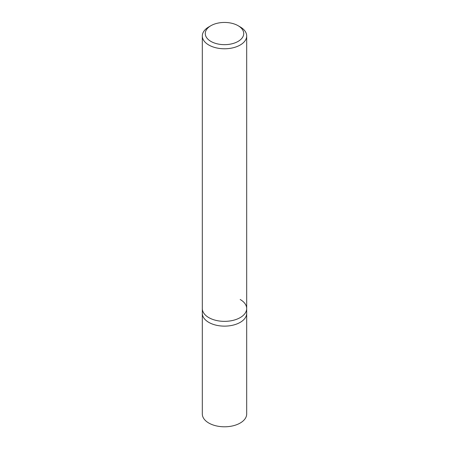 <?xml version="1.0" encoding="UTF-8"?>
<svg xmlns="http://www.w3.org/2000/svg" width="449" height="449" viewBox="0 0 449 449"><rect width="100%" height="100%" fill="white"/><g stroke="black" fill="none" stroke-linecap="round" stroke-linejoin="round"><path stroke-width="0.67" d="M210.901 25.7L208.813 26.912A22.186 12.808 0 0 0 202.314 35.965A22.186 12.808 0 0 0 208.813 45.023A22.186 12.808 0 0 0 232.992 47.802A22.186 12.808 0 0 0 246.686 35.965A22.186 12.808 0 0 0 240.187 26.912L238.099 25.7A19.228 11.102 180 0 1 238.099 41.403A19.228 11.102 180 0 1 210.901 41.403A19.228 11.102 180 0 1 210.901 25.7A19.228 11.102 180 0 1 238.099 25.7L240.187 26.912M240.187 299.494A22.186 12.808 180 0 1 246.686 308.553A22.186 12.808 180 0 1 232.992 320.384A22.186 12.808 180 0 1 208.813 317.611A22.186 12.808 180 0 1 202.314 308.553L202.314 313.323A22.186 12.808 0 0 0 208.813 322.382A22.186 12.808 0 0 0 232.992 325.155A22.186 12.808 0 0 0 246.686 313.323L246.686 413.984A22.186 12.808 0 0 1 232.992 425.82A22.186 12.808 0 0 1 208.813 423.042A22.186 12.808 0 0 1 202.314 413.984L202.314 313.323A22.186 12.808 0 0 0 208.813 322.382A22.186 12.808 0 0 0 232.992 325.155A22.186 12.808 0 0 0 246.686 313.323L246.686 308.553A22.186 12.808 180 0 1 232.992 320.384A22.186 12.808 180 0 1 208.813 317.611A22.186 12.808 180 0 1 202.314 308.553L202.314 35.965M246.686 35.965L246.686 308.553"/></g></svg>
